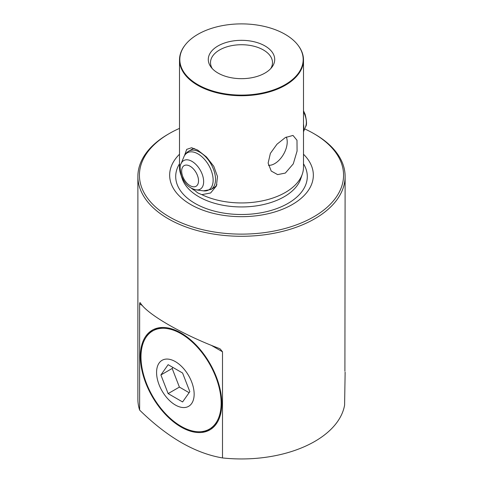 <?xml version="1.0" encoding="UTF-8"?>
<svg xmlns="http://www.w3.org/2000/svg" width="483" height="483" viewBox="0 0 483 483"><rect width="100%" height="100%" fill="white"/><g stroke="black" fill="none" stroke-linecap="round" stroke-linejoin="round"><path stroke-width="0.72" d="M344.91 371.192L345.122 176.458A103.622 59.826 0 0 0 314.771 134.159L313.678 133.525A102.07 58.932 180 0 1 313.678 133.525A102.07 58.932 180 0 1 313.672 216.867A102.07 58.932 180 0 1 169.328 216.867A102.07 58.932 180 0 1 169.322 133.525A102.07 58.932 180 0 1 179.507 128.381M345.085 373.697L345.11 372.073M156.577 372.465A26.571 15.341 -120 0 0 175.365 405.008A26.571 15.341 -120 0 0 194.148 394.158A26.571 15.341 -120 0 0 175.365 361.622A26.571 15.341 -120 0 0 156.577 372.465M140.988 356.883A56.68 32.723 -120 0 0 165.729 413.919A56.68 32.723 -120 0 0 209.411 429.109A56.68 32.723 -120 0 0 221.148 403.16A56.68 32.723 -120 0 0 196.406 346.118A56.68 32.723 -120 0 0 152.725 330.933A56.68 32.723 -120 0 0 140.988 356.883M209.411 429.109L210.974 428.204A56.68 32.723 -120 0 0 217.314 422.335M140.36 356.52A57.568 33.236 60 0 1 152.284 330.167A57.568 33.236 60 0 1 196.647 345.587A57.568 33.236 60 0 1 221.775 403.522A57.568 33.236 60 0 1 209.851 429.876A57.568 33.236 60 0 1 165.488 414.45A57.568 33.236 60 0 1 140.36 356.52M153.081 329.732A57.568 33.236 -120 0 0 146.385 336.802M169.322 133.525L168.229 134.159A103.622 59.826 0 0 0 137.878 176.458L137.878 399.127A103.622 59.826 0 0 0 139.635 410.097C167.402 437.314 195.023 453.259 222.5 457.938A103.622 59.826 0 0 0 314.771 441.426A103.622 59.826 0 0 0 344.596 405.14L345.122 373.003M137.878 176.458A103.622 59.826 0 0 0 168.229 218.763A103.622 59.826 0 0 0 314.771 218.763A103.622 59.826 0 0 0 345.122 176.458M185.194 44.955L184.904 45.33A61.993 35.79 0 0 0 179.507 59.94A61.993 35.79 0 0 0 197.662 85.249A61.993 35.79 0 0 0 285.338 85.249A61.993 35.79 0 0 0 303.493 59.94A61.993 35.79 0 0 0 298.096 45.33L297.806 44.955A61.679 35.609 0 0 0 285.115 34.317A61.679 35.609 0 0 0 185.194 44.955A61.679 35.609 0 0 0 197.885 84.676A61.679 35.609 0 0 0 276.475 88.824A61.679 35.609 0 0 0 297.806 44.955M285.338 137.552L293 135.433L296.991 140.269L297.075 151.07L293.278 163.864L285.338 173.065L277.64 174.617L271.223 171.048L268.125 163.103L270.377 153.371L276.976 144.218L285.338 137.552M303.493 59.94L303.493 167.154A61.993 35.79 180 0 1 302.37 173.934A61.993 35.79 180 0 1 285.338 192.463A61.993 35.79 180 0 1 201.822 194.649L197.789 192.928L192.88 188.956M264.986 45.939A33.212 19.175 0 0 0 222.669 43.699A33.212 19.175 0 0 0 211.18 67.324A33.212 19.175 0 0 0 218.014 73.054A33.212 19.175 0 0 0 271.82 67.324A33.212 19.175 0 0 0 264.986 45.939M270.703 68.628A30.997 17.895 0 0 0 272.497 62.627A30.997 17.895 0 0 0 263.416 49.972A30.997 17.895 0 0 0 229.636 46.09A30.997 17.895 0 0 0 210.503 62.627A30.997 17.895 0 0 0 212.297 68.628M216.909 184.591A22.14 12.781 60 0 1 213.866 187.79L210.938 189.481A22.14 12.781 -120 0 0 213.571 169.485A22.14 12.781 -120 0 0 188.793 151.131L191.727 149.44A22.14 12.781 60 0 1 194.432 148.504M268.397 165.301A17.714 10.228 120 0 0 274.694 163.628A17.714 10.228 120 0 0 286.298 137.027M184.518 155.55L186.698 149.368L191.612 147.738L197.662 150.08L206.476 156.981L213.806 166.345L217.489 176.518L216.414 185.973L210.606 192.983L201.822 194.649M179.507 154.234A71.846 41.478 0 0 0 190.7 204.526A71.846 41.478 0 0 0 285.417 208.022A71.846 41.478 0 0 0 303.493 154.234M193.87 190.061A61.993 35.79 180 0 1 191.383 188.219M181.65 176.482A61.993 35.79 180 0 1 180.63 173.934A61.993 35.79 180 0 1 179.507 167.154L179.507 59.94M304.67 128.907A102.07 58.932 180 0 1 313.672 133.525L314.771 134.159M142.425 305.564L139.635 303.952L139.635 410.097M139.635 303.952C139.714 302.551 139.985 302.267 140.456 303.101L140.124 302.738M222.5 457.938L222.5 351.793L220.212 348.974L218.551 348.189C181.886 334.272 147.406 314.367 140.456 303.101M201.157 431.663A57.568 33.236 -120 0 0 210.624 429.405M162.542 327.468A56.68 32.723 -120 0 0 154.294 330.028L152.725 330.933M182.592 401.953L189.825 391.665L182.592 373.027L168.132 364.677L160.899 374.965L168.132 393.603L182.592 401.953M172.896 367.424L172.171 368.457L179.404 387.094L189.101 392.691M179.404 387.094L168.132 393.603M172.171 368.457L160.899 374.965M180.63 173.934L182.218 178.692A60.375 34.854 0 0 0 198.809 196.738A60.375 34.854 0 0 0 259.19 205.414A60.375 34.854 0 0 0 300.782 178.692L302.37 173.934M179.507 163.791A65.797 37.988 0 0 0 194.975 203.379A65.797 37.988 0 0 0 276.644 208.632A65.797 37.988 0 0 0 303.493 163.791M222.5 351.793L211.156 345.248M202.196 174.254A16.519 9.533 -120 0 0 191.159 160.942A16.519 9.533 -120 0 0 181.059 163.755C179.688 165.174 179.833 169.285 181.499 176.09C184.464 182.429 187.428 187.784 196.14 189.867A16.519 9.533 -120 0 0 202.196 174.254M197.469 175.51A11.912 6.877 -120 0 0 186.021 165.083A11.912 6.877 -120 0 0 182.713 176.392A11.912 6.877 -120 0 0 194.16 186.818A11.912 6.877 -120 0 0 197.469 175.51M210.938 189.481L203.391 190.857A21.427 12.371 -120 0 0 211.252 170.596A21.427 12.371 -120 0 0 196.931 153.328A21.427 12.371 -120 0 0 183.83 156.975L181.059 163.755M303.493 110.806L305.147 114.35C306.808 121.161 306.953 125.272 305.582 126.679A16.519 9.533 -120 0 0 304.9 114.954A16.519 9.533 -120 0 0 303.493 111.827M303.493 131.159A21.427 12.371 -120 0 0 303.493 124.059M188.793 151.131C186.541 152.465 184.886 154.415 183.83 156.975M305.582 126.679L303.493 131.793M196.14 189.867L203.391 190.857"/></g></svg>
